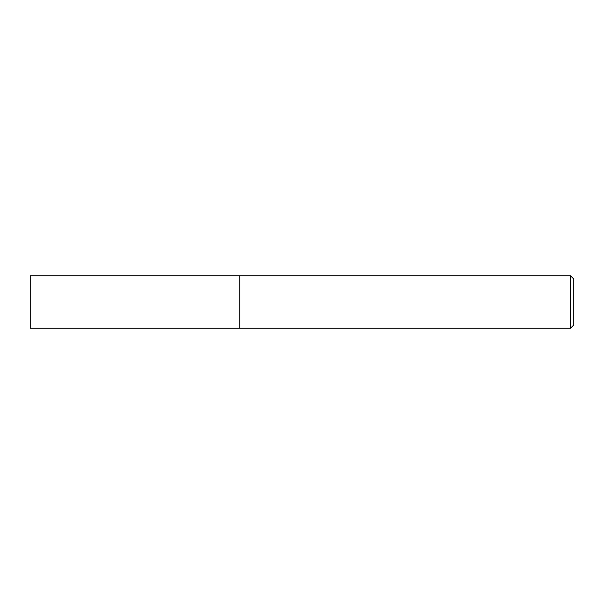 <?xml version="1.0" encoding="UTF-8"?>
<svg xmlns="http://www.w3.org/2000/svg" width="604" height="604" viewBox="0 0 604 604"><rect width="100%" height="100%" fill="white"/><g stroke="black" fill="none" stroke-linecap="round" stroke-linejoin="round"><path stroke-width="0.91" d="M570.523 275.802L570.523 328.198L239.78 328.198L239.78 275.802L30.2 275.802L30.2 328.198L239.78 328.198L239.78 275.802L570.523 275.802L573.8 279.078L573.8 324.922L570.523 328.198"/></g></svg>
